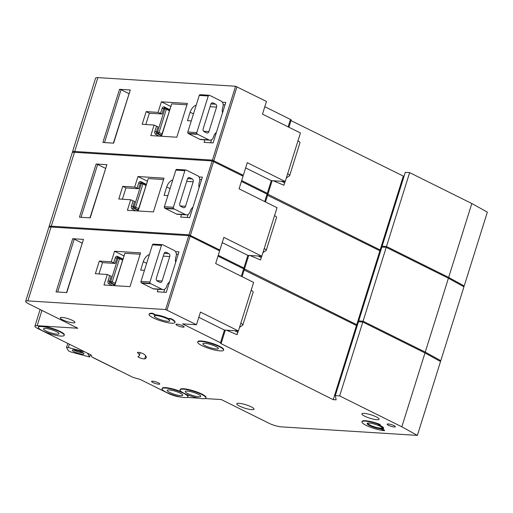 <?xml version="1.0" encoding="UTF-8"?>
<svg xmlns="http://www.w3.org/2000/svg" width="513" height="513" viewBox="0 0 513 513"><rect width="100%" height="100%" fill="white"/><g stroke="black" fill="none" stroke-linecap="round" stroke-linejoin="round"><path stroke-width="0.77" d="M73.853 349.898A6.092 1.206 17.4 0 1 79.874 351.347A6.092 1.206 17.4 0 1 83.927 353.592A6.092 1.206 17.4 0 1 82.465 354.182A6.092 1.206 17.4 0 1 75.36 352.303A6.092 1.206 17.4 0 1 72.538 350.02A6.092 1.206 17.4 0 1 73.853 349.898M73.936 349.904A4.963 0.981 -162.6 0 0 77.418 351.661A4.963 0.981 -162.6 0 0 81.997 352.726A4.963 0.981 -162.6 0 0 82.849 352.7M84.869 351.937L68.312 347.525L66.51 347.519L68.486 350.879L70.948 352.001L89.711 357.003L90.429 354.701M68.312 347.525L69.351 344.223M66.51 347.519L67.787 343.447M87.499 353.245L89.711 357.003M161.454 245.4L152.444 244.836L140.972 281.432L149.982 281.996L161.454 245.4A1.129 0.859 93.6 0 1 162.416 244.682A4.514 3.45 93.6 0 1 163.076 244.919L174.24 250.466A4.514 3.45 93.6 0 1 176.106 256.269L175.972 256.692A9.022 6.893 93.6 0 0 175.658 262.387M149.982 281.996A1.129 0.859 93.6 0 0 150.296 283.349A4.514 3.45 93.6 0 0 150.912 283.747L162.07 289.294A4.514 3.45 93.6 0 0 163.108 289.582A4.514 3.45 93.6 0 0 166.584 286.658L166.712 286.241A9.022 6.893 93.6 0 1 169.572 281.81M162.089 281.009L169.758 256.532A2.257 1.725 93.6 0 0 168.828 253.627L166.276 252.358A2.257 1.725 93.6 0 0 165.757 252.216A2.257 1.725 93.6 0 0 164.019 253.679L156.35 278.161A2.257 1.725 93.6 0 0 157.279 281.06L159.832 282.33A2.257 1.725 93.6 0 0 160.351 282.471A2.257 1.725 93.6 0 0 162.089 281.009L156.786 280.682M152.444 244.836A1.129 0.859 -86.4 0 1 153.406 244.117L162.223 244.675M164.711 289.178L163.769 292.205M163.108 289.582L154.099 289.011A4.514 3.45 -86.4 0 1 153.06 288.729L141.902 283.182A4.514 3.45 -86.4 0 1 141.287 282.778A1.129 0.859 -86.4 0 1 140.972 281.432M176.357 254.166L178.203 254.281M176.998 324.152A4.29 0.846 17.4 0 1 181.628 325.319A4.29 0.846 17.4 0 1 184.122 326.935A4.29 0.846 17.4 0 1 183.058 327.159A4.29 0.846 17.4 0 1 178.434 325.992A4.29 0.846 17.4 0 1 175.94 324.37A4.29 0.846 17.4 0 1 176.998 324.152M388.206 423.956A4.29 0.846 17.4 0 1 392.83 425.123A4.29 0.846 17.4 0 1 395.324 426.739A4.29 0.846 17.4 0 1 394.26 426.963A4.29 0.846 17.4 0 1 389.636 425.796A4.29 0.846 17.4 0 1 387.142 424.18A4.29 0.846 17.4 0 1 388.206 423.956M149.392 254.583A8.125 4.989 -63.6 0 0 143.3 261.649L140.652 270.094L144.454 270.332M139.363 355.509A22.559 4.457 17.4 0 0 137.74 352.938A3.61 0.712 17.4 0 1 137.478 352.527A3.61 0.712 17.4 0 1 140.35 352.694A3.61 0.712 17.4 0 1 144.108 354.271A29.78 5.887 17.4 0 1 146.25 357.67A29.78 5.887 17.4 0 1 144.698 358.863A3.61 0.712 17.4 0 1 143.993 358.901A3.61 0.712 17.4 0 1 140.094 357.92A3.61 0.712 17.4 0 1 137.997 356.554A3.61 0.712 17.4 0 1 138.183 356.413A22.559 4.457 17.4 0 0 139.363 355.509L140.254 352.668M201.058 341.395A13.537 2.674 -162.6 0 0 197.71 342.1A13.537 2.674 -162.6 0 0 205.578 347.211A13.537 2.674 -162.6 0 0 220.192 350.905A13.537 2.674 -162.6 0 0 223.546 350.193A13.537 2.674 -162.6 0 0 215.672 345.082A13.537 2.674 -162.6 0 0 201.058 341.395M197.71 342.1L197.838 341.677A13.537 2.674 17.4 0 1 201.192 340.972A13.537 2.674 17.4 0 1 215.806 344.659A13.537 2.674 17.4 0 1 223.674 349.776L223.546 350.193M216.364 349A8.125 1.603 -162.6 0 0 218.378 348.577A8.125 1.603 -162.6 0 0 213.652 345.512A8.125 1.603 -162.6 0 0 204.886 343.293A8.125 1.603 -162.6 0 0 202.872 343.716A8.125 1.603 -162.6 0 0 207.598 346.788A8.125 1.603 -162.6 0 0 216.364 349M170.72 318.99L169.123 318.894A2.257 0.449 17.4 0 0 168.565 319.009A2.257 0.449 17.4 0 0 168.976 319.439A9.022 1.783 17.4 0 0 154.593 315.264A2.257 0.449 17.4 0 0 154.894 315.149A2.257 0.449 17.4 0 0 154.195 314.565L152.438 313.693A13.537 2.674 -162.6 0 0 149.084 314.398A13.537 2.674 -162.6 0 0 156.959 319.509A13.537 2.674 -162.6 0 0 171.573 323.203A13.537 2.674 -162.6 0 0 174.92 322.491A13.537 2.674 -162.6 0 0 170.72 318.99L170.855 318.573A13.537 2.674 17.4 0 1 175.055 322.074L174.92 322.491M167.745 321.298A8.125 1.603 -162.6 0 0 169.758 320.875A8.125 1.603 -162.6 0 0 165.032 317.81A8.125 1.603 -162.6 0 0 156.266 315.591A8.125 1.603 -162.6 0 0 154.253 316.014A8.125 1.603 -162.6 0 0 158.979 319.086A8.125 1.603 -162.6 0 0 167.745 321.298M183.43 389.175A13.537 2.674 -162.6 0 0 180.082 389.88A13.537 2.674 -162.6 0 0 187.95 394.997A13.537 2.674 -162.6 0 0 202.564 398.684A13.537 2.674 -162.6 0 0 205.918 397.979A13.537 2.674 -162.6 0 0 198.044 392.868A13.537 2.674 -162.6 0 0 183.43 389.175M180.082 389.88L180.21 389.463A13.537 2.674 17.4 0 1 183.564 388.751A13.537 2.674 17.4 0 1 198.178 392.445A13.537 2.674 17.4 0 1 206.046 397.556L205.918 397.979M198.736 396.786A8.125 1.603 -162.6 0 0 200.75 396.357A8.125 1.603 -162.6 0 0 196.024 393.291A8.125 1.603 -162.6 0 0 187.258 391.079A8.125 1.603 -162.6 0 0 185.244 391.502A8.125 1.603 -162.6 0 0 189.97 394.568A8.125 1.603 -162.6 0 0 198.736 396.786M180.717 395.651A8.125 1.603 -162.6 0 0 182.731 395.228A8.125 1.603 -162.6 0 0 178.005 392.163A8.125 1.603 -162.6 0 0 169.239 389.951A8.125 1.603 -162.6 0 0 167.232 390.374A8.125 1.603 -162.6 0 0 171.951 393.439A8.125 1.603 -162.6 0 0 180.717 395.651M165.417 388.046A13.537 2.674 -162.6 0 0 162.063 388.751A13.537 2.674 -162.6 0 0 169.938 393.862A13.537 2.674 -162.6 0 0 184.545 397.556A13.537 2.674 -162.6 0 0 187.899 396.85A13.537 2.674 -162.6 0 0 180.025 391.74A13.537 2.674 -162.6 0 0 165.417 388.046M162.063 388.751L162.198 388.328A13.537 2.674 17.4 0 1 165.545 387.623A13.537 2.674 17.4 0 1 181.859 392.015M57.001 334.155A8.125 1.603 -162.6 0 0 59.014 333.732A8.125 1.603 -162.6 0 0 54.288 330.667A8.125 1.603 -162.6 0 0 45.522 328.455A8.125 1.603 -162.6 0 0 43.509 328.878A8.125 1.603 -162.6 0 0 48.235 331.943A8.125 1.603 -162.6 0 0 57.001 334.155M41.694 326.55A13.537 2.674 -162.6 0 0 38.347 327.256A13.537 2.674 -162.6 0 0 46.215 332.366A13.537 2.674 -162.6 0 0 60.829 336.06A13.537 2.674 -162.6 0 0 64.176 335.355A13.537 2.674 -162.6 0 0 56.308 330.244A13.537 2.674 -162.6 0 0 41.694 326.55M38.347 327.256L38.475 326.832A13.537 2.674 17.4 0 1 41.829 326.127A13.537 2.674 17.4 0 1 56.436 329.821A13.537 2.674 17.4 0 1 64.311 334.931L64.176 335.355M368.09 423.052A7.445 1.468 -162.6 0 0 367.924 423.257A7.445 1.468 -162.6 0 0 372.252 426.066A7.445 1.468 -162.6 0 0 380.287 428.099A7.445 1.468 -162.6 0 0 382.134 427.707A7.445 1.468 -162.6 0 0 382.108 427.444M382.64 428.099A8.125 1.603 17.4 0 1 380.768 428.336A8.125 1.603 17.4 0 1 372.502 426.309A8.125 1.603 17.4 0 1 367.282 423.289M380.633 428.759A8.125 1.603 -162.6 0 0 382.647 428.336A8.125 1.603 -162.6 0 0 377.921 425.264A8.125 1.603 -162.6 0 0 369.155 423.052A8.125 1.603 -162.6 0 0 367.141 423.475A8.125 1.603 -162.6 0 0 371.867 426.54A8.125 1.603 -162.6 0 0 380.633 428.759M382.275 429.086L384.59 430.24L384.461 430.657A13.537 2.674 -162.6 0 1 369.847 426.97A13.537 2.674 -162.6 0 1 361.979 421.859A13.537 2.674 -162.6 0 1 379.851 424.802L380.159 425.194L377.889 425.053A9.022 1.783 17.4 0 1 383.506 428.605A9.022 1.783 17.4 0 1 381.274 429.073A9.022 1.783 17.4 0 1 380.717 429.028L381.967 429.092M383.506 428.605L383.641 428.182A9.022 1.783 -162.6 0 0 379.293 425.142M376.875 419.711A9.022 1.783 -162.6 0 0 379.113 419.243A9.022 1.783 -162.6 0 0 373.862 415.831A9.022 1.783 -162.6 0 0 364.121 413.375A9.022 1.783 -162.6 0 0 361.889 413.844A9.022 1.783 -162.6 0 0 367.135 417.249A9.022 1.783 -162.6 0 0 376.875 419.711M251.761 409.65A9.022 1.783 -162.6 0 0 253.993 409.182A9.022 1.783 -162.6 0 0 248.747 405.77A9.022 1.783 -162.6 0 0 239.007 403.308A9.022 1.783 -162.6 0 0 236.769 403.782A9.022 1.783 -162.6 0 0 242.021 407.187A9.022 1.783 -162.6 0 0 251.761 409.65M73.013 322.824A7.669 1.513 -162.6 0 0 74.911 322.421A7.669 1.513 -162.6 0 0 70.448 319.522A7.669 1.513 -162.6 0 0 62.169 317.432A7.669 1.513 -162.6 0 0 60.271 317.836A7.669 1.513 -162.6 0 0 64.728 320.728A7.669 1.513 -162.6 0 0 73.013 322.824M158.69 384.218A4.29 0.846 -162.6 0 0 159.755 383.993A4.29 0.846 -162.6 0 0 157.26 382.371A4.29 0.846 -162.6 0 0 152.63 381.204A4.29 0.846 -162.6 0 0 151.572 381.428A4.29 0.846 -162.6 0 0 154.067 383.044A4.29 0.846 -162.6 0 0 158.69 384.218M380.383 425.149L379.979 424.386A13.537 2.674 17.4 0 0 362.107 421.436L361.979 421.859M186.251 394.298A13.537 2.674 17.4 0 1 188.027 396.427L187.899 396.85M169.123 318.894L169.258 318.47A2.257 0.449 -162.6 0 0 168.694 318.586L168.565 319.009M169.258 318.47L170.855 318.573M149.084 314.398L149.219 313.975A13.537 2.674 17.4 0 1 152.573 313.27L154.33 314.142A2.257 0.449 -162.6 0 1 155.029 314.726L154.894 315.149M168.642 318.753A9.022 1.783 -162.6 0 0 154.99 314.835M205.104 398.55L221.321 399.569L269.113 423.321A9.022 1.783 -162.6 0 0 281.304 426.861L417.377 435.39L401.833 426.816L339.657 395.914L335.297 395.638L336.15 399.845L333.238 399.665L220.628 343.434A2.257 0.449 -162.6 0 0 221.186 343.319A2.257 0.449 -162.6 0 0 220.487 342.735L182.538 323.876L196.485 324.748L165.616 309.531L27.882 300.894A9.022 1.783 -162.6 0 0 25.65 301.368A9.022 1.783 -162.6 0 0 28.452 303.702L77.835 328.249L37.148 325.697A9.022 1.783 -162.6 0 0 34.916 326.165A9.022 1.783 -162.6 0 0 37.718 328.5L90.974 354.938M180.666 397.017L180.64 397.017A9.022 1.783 -162.6 0 1 168.45 393.484L140.709 379.697A2.257 0.449 -162.6 0 0 139.126 379.113L133.059 377.408L91.641 356.824L91.609 355.496A2.257 0.449 -162.6 0 0 90.968 354.97M187.085 397.421L198.678 398.152M25.65 301.368L48.799 227.503A9.022 1.783 17.4 0 1 51.031 227.028L27.882 300.894M166.988 310.083L190.137 236.217L188.765 235.666L51.031 227.028M190.137 236.217L219.635 250.883L215.672 263.547L253.614 282.406L238.404 330.949L200.455 312.084L196.485 324.748M217.993 256.122L243.63 268.87A2.257 0.449 -162.6 0 1 244.335 269.453L242.072 276.667M357.17 325.845L244.156 270.011M401.833 426.816L424.982 352.95L362.806 322.042L358.446 321.773L335.297 395.638M424.982 352.95L440.526 361.524L417.377 435.39M220.487 342.735L224.45 330.071L238.404 330.949M158.055 289.261L157.26 291.794L166.27 292.359L178.966 251.838L175.529 251.62M114.559 251.242L111.25 261.797L99.336 261.046L95.367 273.711L107.281 274.455L103.979 285.01L129.988 286.639L140.568 252.871L114.559 251.242L123.813 255.84M165.616 309.531L188.765 235.666M72.705 238.718L56.039 291.903L66.793 292.577L83.459 239.391L72.705 238.718L74.225 239.161L57.668 292.006M92.635 357.311A2.257 0.449 -162.6 0 0 93.283 357.747L118.028 370.046A2.257 0.449 -162.6 0 0 119.183 370.514M339.657 395.914L362.806 322.042M333.238 399.665L356.388 325.8M239.526 327.358L242.713 325.165A6.772 1.34 -162.6 0 0 242.848 324.998A6.772 1.34 -162.6 0 0 240.809 323.273M242.848 324.998L253.166 292.07A6.772 1.34 -162.6 0 0 251.126 290.352M226.502 330.199L236.961 334.643L238.269 330.936M237.109 334.649L238.224 330.936M237.82 332.232L234.781 330.718M384.461 430.657L381.877 429.375M152.438 313.693L152.573 313.27M112.398 285.536L108.955 283.824A2.257 1.725 93.6 0 1 108.019 280.925L109.673 275.648L107.281 274.455M109.673 275.648L111.199 276.09L109.545 281.361L110.705 281.438L117.984 258.219L116.823 258.148L115.168 263.425L102.523 262.63L98.983 273.936M102.523 262.63L99.336 261.046M115.168 263.425L111.25 261.797M114.463 285.664L124.877 253.275L114.72 285.683M140.139 254.23L124.877 253.275M82.048 243.047L74.225 239.161M66.536 292.557L83.459 239.391M224.45 330.071L198.813 317.329M184.866 170.688L175.856 170.124L164.391 206.72L173.394 207.284L184.866 170.688A1.129 0.859 93.6 0 1 185.828 169.976A4.514 3.45 93.6 0 1 186.488 170.207L197.652 175.754A4.514 3.45 93.6 0 1 199.519 181.557L199.384 181.98A9.022 6.893 93.6 0 0 199.076 187.675M173.394 207.284A1.129 0.859 93.6 0 0 173.708 208.637A4.514 3.45 93.6 0 0 174.324 209.041L185.482 214.588A4.514 3.45 93.6 0 0 186.52 214.87A4.514 3.45 93.6 0 0 189.996 211.952L190.124 211.529A9.022 6.893 93.6 0 1 192.991 207.098M185.501 206.303L193.17 181.82A2.257 1.725 93.6 0 0 192.24 178.915L189.688 177.645A2.257 1.725 93.6 0 0 189.169 177.504A2.257 1.725 93.6 0 0 187.431 178.966L179.762 203.449A2.257 1.725 93.6 0 0 180.691 206.348L183.244 207.618A2.257 1.725 93.6 0 0 183.763 207.759A2.257 1.725 93.6 0 0 185.501 206.303L180.204 205.969M175.856 170.124A1.129 0.859 -86.4 0 1 176.818 169.405L185.635 169.963M188.124 214.472L187.181 217.493M186.52 214.87L177.517 214.306A4.514 3.45 -86.4 0 1 176.472 214.024L165.314 208.47A4.514 3.45 -86.4 0 1 164.705 208.073A1.129 0.859 -86.4 0 1 164.391 206.72M199.769 179.454L201.615 179.569M208.278 95.982L199.268 95.412L187.803 132.008L196.812 132.572L208.278 95.982A1.129 0.859 93.6 0 1 209.24 95.264A4.514 3.45 93.6 0 1 209.907 95.495L221.065 101.042A4.514 3.45 93.6 0 1 222.931 106.845L222.796 107.268A9.022 6.893 93.6 0 0 222.488 112.969M196.812 132.572A1.129 0.859 93.6 0 0 197.127 133.925A4.514 3.45 93.6 0 0 197.736 134.329L208.894 139.876A4.514 3.45 93.6 0 0 209.939 140.158A4.514 3.45 93.6 0 0 213.408 137.24L213.543 136.817A9.022 6.893 93.6 0 1 216.403 132.386M208.913 131.591L216.582 107.108A2.257 1.725 93.6 0 0 215.652 104.203L213.1 102.94A2.257 1.725 93.6 0 0 212.581 102.799A2.257 1.725 93.6 0 0 210.843 104.254L203.174 128.737A2.257 1.725 93.6 0 0 204.103 131.642L206.656 132.905A2.257 1.725 93.6 0 0 207.175 133.047A2.257 1.725 93.6 0 0 208.913 131.591L203.616 131.257M199.268 95.412A1.129 0.859 -86.4 0 1 200.23 94.7L209.054 95.251M211.536 139.76L210.593 142.781M209.939 140.158L200.929 139.594A4.514 3.45 -86.4 0 1 199.89 139.312L188.726 133.765A4.514 3.45 -86.4 0 1 188.117 133.361A1.129 0.859 -86.4 0 1 187.803 132.008M223.181 104.748L225.027 104.864M172.804 179.871A8.125 4.989 -63.6 0 0 166.712 186.944L164.064 195.382L167.866 195.62M217.653 249.895L219.904 250.036L189.028 234.826L51.3 226.188A9.022 1.783 -162.6 0 0 49.062 226.656A9.022 1.783 -162.6 0 0 49.197 227.163M358.888 321.798L358.709 320.926L363.069 321.202L425.251 352.104L440.789 360.684L438.762 360.556M357.433 325.005L244.041 268.722A2.257 0.449 -162.6 0 0 244.598 268.607A2.257 0.449 -162.6 0 0 243.899 268.023L247.869 255.359L261.816 256.237L277.026 207.694L239.084 188.835L243.053 176.171L212.177 160.954L74.443 152.316L51.3 226.188M218.256 255.282L243.899 268.023M49.062 226.656L72.211 152.791A9.022 1.783 17.4 0 1 74.443 152.316M241.405 181.41L267.049 194.158A2.257 0.449 -162.6 0 1 267.748 194.741L265.484 201.955M380.582 251.133L267.568 195.299M425.251 352.104L448.4 278.238L386.218 247.337L381.858 247.061L358.709 320.926M448.4 278.238L463.938 286.812L440.789 360.684M190.4 235.371L213.549 161.505M219.904 250.036L223.867 237.372L261.816 256.237M181.467 214.549L180.672 217.082L189.682 217.647L202.379 177.126L198.941 176.914M137.971 176.53L134.662 187.085L122.748 186.334L118.785 198.999L130.7 199.749L127.391 210.298L153.4 211.927L163.98 178.165L137.971 176.53L147.225 181.127M189.028 234.826L212.177 160.954M96.117 164.006L79.451 217.191L90.205 217.865L106.871 164.679L96.117 164.006L97.643 164.449L81.08 217.294M363.069 321.202L386.218 247.337M356.657 324.953L379.8 251.088M262.938 252.653L266.125 250.459A6.772 1.34 -162.6 0 0 266.26 250.286A6.772 1.34 -162.6 0 0 264.221 248.561M266.26 250.286L276.578 217.365A6.772 1.34 -162.6 0 0 274.538 215.64M249.914 255.487L260.521 259.944L261.688 256.224M260.521 259.944L261.636 256.224M261.232 257.52L258.193 256.006M135.817 210.824L132.367 209.112A2.257 1.725 93.6 0 1 131.437 206.213L133.085 200.936L130.7 199.749M133.085 200.936L134.611 201.378L132.957 206.656L134.124 206.726L141.396 183.513L140.235 183.436L138.581 188.713L125.942 187.918L122.395 199.224M125.942 187.918L122.748 186.334M138.581 188.713L134.662 187.085M137.875 210.958L148.289 178.562L138.132 210.971M163.557 179.518L148.289 178.562M105.46 168.335L97.643 164.449M89.948 217.852L106.871 164.679M247.869 255.359L222.225 242.617M196.216 105.159A8.125 4.989 -63.6 0 0 190.124 112.232L187.476 120.67L191.278 120.908M241.065 175.183L243.316 175.324L212.44 160.114L74.712 151.476A9.022 1.783 -162.6 0 0 72.474 151.944A9.022 1.783 -162.6 0 0 72.615 152.451M382.3 247.086L382.127 246.214L386.481 246.49L448.663 277.398L464.201 285.972L462.175 285.844M380.845 250.293L267.453 194.017A2.257 0.449 -162.6 0 0 268.01 193.895A2.257 0.449 -162.6 0 0 267.311 193.311L271.281 180.647L285.228 181.525L300.438 132.982L262.496 114.123L266.465 101.459L235.589 86.248L97.861 77.61L74.712 151.476M241.674 180.57L267.311 193.311M72.474 151.944L95.623 78.079A9.022 1.783 17.4 0 1 97.861 77.61M264.817 106.704L290.461 119.446A2.257 0.449 -162.6 0 1 291.16 120.029L288.896 127.243M403.994 176.427L290.98 120.587M448.663 277.398L471.813 203.526L409.63 172.624L405.276 172.349L382.127 246.214M471.813 203.526L487.35 212.106L464.201 285.972M213.812 160.665L236.961 86.793M243.316 175.324L247.285 162.666L285.228 181.525M204.879 139.837L204.084 142.37L213.094 142.935L225.791 102.414L222.353 102.202M161.383 101.818L158.081 112.373L146.167 111.622L142.197 124.287L154.112 125.037L150.803 135.586L176.812 137.221L187.392 103.453L161.383 101.818L170.637 106.415M212.44 160.114L235.589 86.248M119.529 89.294L102.863 142.479L113.617 143.153L130.283 89.974L119.529 89.294L121.055 89.737L104.492 142.582M386.481 246.49L409.63 172.624M380.069 250.241L403.218 176.376M286.35 177.94L289.537 175.747A6.772 1.34 -162.6 0 0 289.672 175.574A6.772 1.34 -162.6 0 0 287.633 173.849M289.672 175.574L299.99 142.652A6.772 1.34 -162.6 0 0 297.95 140.928M273.326 180.781L283.933 185.231L285.1 181.519M283.933 185.231L285.055 181.512M284.644 182.808L281.611 181.301M159.229 136.118L155.779 134.406A2.257 1.725 93.6 0 1 154.849 131.501L156.503 126.224L154.112 125.037M156.503 126.224L158.023 126.666L156.369 131.944L157.536 132.014L164.808 108.801L163.647 108.724L161.993 114.001L149.354 113.213L145.807 124.518M149.354 113.213L146.167 111.622M161.993 114.001L158.081 112.373M161.287 136.246L171.701 103.85L161.544 136.259M186.969 104.812L171.701 103.85M128.878 93.629L121.055 89.737M113.36 143.14L130.283 89.974M271.281 180.647L245.637 167.905M169.758 256.532L163.256 256.122M168.828 253.627L164.154 253.332M166.276 252.358L165.218 252.293M150.296 283.349L141.287 282.778M150.912 283.747L141.902 283.182M162.07 289.294L153.06 288.729M146.654 263.316L143.3 261.649M241.309 276.289L243.63 268.87M37.148 325.697L41.944 310.41M379.851 424.802L379.979 424.386M154.195 314.565L154.33 314.142M144.698 358.863L145.66 355.804M137.74 352.938L137.926 352.335M113.642 262.983L115.297 257.706L116.823 258.148A1.129 0.859 93.6 0 1 117.952 257.488M117.74 257.423A1.129 0.693 116.4 0 1 117.554 256.391A2.257 1.725 93.6 0 0 115.297 257.706M117.554 256.391L122.819 259.007M114.771 284.677L111.174 282.887L110.013 282.817L114.636 285.113M122.466 260.136L119.51 258.661L112.232 281.881L115.188 283.349M119.112 257.564A1.129 0.859 93.6 0 0 117.984 258.219L119.51 258.661A1.129 0.693 -63.6 0 0 119.285 257.609A1.129 0.693 -63.6 0 0 119.112 257.564M112.232 281.881L110.705 281.438A1.129 0.859 -86.4 0 0 111.174 282.887A1.129 0.693 -63.6 0 0 112.232 281.881M108.955 283.824A1.129 0.693 116.4 0 1 110.013 282.817A1.129 0.859 -86.4 0 1 109.545 281.361L108.019 280.925M193.17 181.82L186.668 181.41M192.24 178.915L187.566 178.62M189.688 177.645L188.637 177.581M173.708 208.637L164.705 208.073M174.324 209.041L165.314 208.47M185.482 214.588L176.472 214.024M216.582 107.108L210.08 106.698M215.652 104.203L210.978 103.915M213.1 102.94L212.049 102.869M197.127 133.925L188.117 133.361M197.736 134.329L188.726 133.765M208.894 139.876L199.89 139.312M170.066 188.611L166.712 186.944M264.721 201.577L267.049 194.158M137.054 188.271L138.709 182.994L140.235 183.436A1.129 0.859 93.6 0 1 141.364 182.782M141.152 182.711A1.129 0.693 116.4 0 1 140.966 181.679A2.257 1.725 93.6 0 0 138.709 182.994M140.966 181.679L146.231 184.295M138.183 209.964L134.586 208.175L133.425 208.105L138.048 210.401M145.878 185.424L142.922 183.955L135.644 207.169L138.6 208.637M142.524 182.852A1.129 0.859 93.6 0 0 141.396 183.513L142.922 183.955A1.129 0.693 -63.6 0 0 142.697 182.897A1.129 0.693 -63.6 0 0 142.524 182.852M135.644 207.169L134.124 206.726A1.129 0.859 -86.4 0 0 134.586 208.175A1.129 0.693 -63.6 0 0 135.644 207.169M132.367 209.112A1.129 0.693 116.4 0 1 133.425 208.105A1.129 0.859 -86.4 0 1 132.957 206.656L131.437 206.213M193.478 113.899L190.124 112.232M288.133 126.865L290.461 119.446M160.466 113.559L162.121 108.288L163.647 108.724A1.129 0.859 93.6 0 1 164.776 108.07M164.564 107.999A1.129 0.693 116.4 0 1 164.378 106.967A2.257 1.725 93.6 0 0 162.121 108.288M164.378 106.967L169.643 109.583M161.601 135.252L157.998 133.463L156.837 133.393L161.46 135.695M169.29 110.712L166.334 109.243L159.056 132.457L162.018 133.925M165.936 108.14A1.129 0.859 93.6 0 0 164.808 108.801L166.334 109.243A1.129 0.693 -63.6 0 0 166.109 108.185A1.129 0.693 -63.6 0 0 165.936 108.14M159.056 132.457L157.536 132.014A1.129 0.859 -86.4 0 0 157.998 133.463A1.129 0.693 -63.6 0 0 159.056 132.457M155.779 134.406A1.129 0.693 116.4 0 1 156.837 133.393A1.129 0.859 -86.4 0 1 156.369 131.944L154.849 131.501M162.32 244.669L153.31 244.105M221.186 343.319L225.316 330.128M34.916 326.165L40.136 309.512M122.722 259.315L119.285 257.609A1.129 1.129 0 0 0 118.849 257.494L117.689 257.417M185.732 169.963L176.722 169.399M209.144 95.251L200.134 94.687M244.598 268.607L248.734 255.416M146.134 184.603L142.697 182.897A1.129 1.129 0 0 0 142.261 182.782L141.101 182.705M268.01 193.895L272.147 180.704M169.546 109.897L166.109 108.185A1.129 1.129 0 0 0 165.68 108.07L164.513 107.999"/></g></svg>
